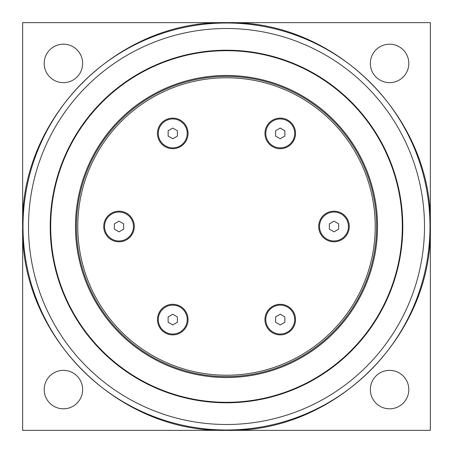 <?xml version="1.0" encoding="UTF-8"?>
<svg xmlns="http://www.w3.org/2000/svg" width="453" height="453" viewBox="0 0 453 453"><rect width="100%" height="100%" fill="white"/><g stroke="black" fill="none" stroke-linecap="round" stroke-linejoin="round"><path stroke-width="0.68" d="M377.536 226.5A151.036 151.036 0 0 0 150.985 95.702A151.036 151.036 0 0 0 150.985 357.298A151.036 151.036 0 0 0 377.536 226.5M76.393 226.5A150.107 150.107 0 0 1 226.5 76.393A150.107 150.107 0 0 1 376.607 226.5A150.107 150.107 0 0 1 226.5 376.607A150.107 150.107 0 0 1 76.393 226.5M430.35 22.65L430.35 430.35L22.65 430.35L22.65 22.65L430.35 22.65M370.35 389.58A19.23 19.23 0 0 1 389.58 370.35A19.23 19.23 0 0 1 408.81 389.58A19.23 19.23 0 0 1 389.58 408.81A19.23 19.23 0 0 1 370.35 389.58M44.19 389.58A19.23 19.23 0 0 1 63.42 370.35A19.23 19.23 0 0 1 82.65 389.58A19.23 19.23 0 0 1 63.42 408.81A19.23 19.23 0 0 1 44.19 389.58M44.19 63.42A19.23 19.23 0 0 1 63.42 44.19A19.23 19.23 0 0 1 82.65 63.42A19.23 19.23 0 0 1 63.42 82.65A19.23 19.23 0 0 1 44.19 63.42M370.35 63.42A19.23 19.23 0 0 1 389.58 44.19A19.23 19.23 0 0 1 408.81 63.42A19.23 19.23 0 0 1 389.58 82.65A19.23 19.23 0 0 1 370.35 63.42M172.757 128.069L177.389 130.741L177.389 136.093L172.757 138.765L168.125 136.093L168.125 130.741L172.757 128.069M158.301 133.414A14.456 14.456 0 0 1 172.757 118.963A14.456 14.456 0 0 1 187.214 133.414A14.456 14.456 0 0 1 172.757 147.871A14.456 14.456 0 0 1 158.301 133.414M172.757 314.235L177.389 316.907L177.389 322.259L172.757 324.931L168.125 322.259L168.125 316.907L172.757 314.235M158.301 319.586A14.456 14.456 0 0 1 172.757 305.129A14.456 14.456 0 0 1 187.214 319.586A14.456 14.456 0 0 1 172.757 334.037A14.456 14.456 0 0 1 158.301 319.586M119.014 221.149L123.646 223.827L123.646 229.173L119.014 231.851L114.383 229.173L114.383 223.827L119.014 221.149M104.558 226.5A14.456 14.456 0 0 1 119.014 212.044A14.456 14.456 0 0 1 133.471 226.5A14.456 14.456 0 0 1 119.014 240.956A14.456 14.456 0 0 1 104.558 226.5M280.243 314.235L284.875 316.907L284.875 322.259L280.243 324.931L275.611 322.259L275.611 316.907L280.243 314.235M265.786 319.586A14.456 14.456 0 0 1 280.243 305.129A14.456 14.456 0 0 1 294.699 319.586A14.456 14.456 0 0 1 280.243 334.037A14.456 14.456 0 0 1 265.786 319.586M280.243 128.069L284.875 130.741L284.875 136.093L280.243 138.765L275.611 136.093L275.611 130.741L280.243 128.069M265.786 133.414A14.456 14.456 0 0 1 280.243 118.963A14.456 14.456 0 0 1 294.699 133.414A14.456 14.456 0 0 1 280.243 147.871A14.456 14.456 0 0 1 265.786 133.414M333.986 221.149L338.618 223.827L338.618 229.173L333.986 231.851L329.354 229.173L329.354 223.827L333.986 221.149M319.529 226.5A14.456 14.456 0 0 1 333.986 212.044A14.456 14.456 0 0 1 348.442 226.5A14.456 14.456 0 0 1 333.986 240.956A14.456 14.456 0 0 1 319.529 226.5M280.243 148.703A15.289 15.289 0 0 1 264.954 133.414A15.289 15.289 0 0 1 280.243 118.125A15.289 15.289 0 0 1 295.532 133.414A15.289 15.289 0 0 1 280.243 148.703M280.243 334.875A15.289 15.289 0 0 1 264.954 319.586A15.289 15.289 0 0 1 280.243 304.297A15.289 15.289 0 0 1 295.532 319.586A15.289 15.289 0 0 1 280.243 334.875M119.014 241.789A15.289 15.289 0 0 1 103.726 226.5A15.289 15.289 0 0 1 119.014 211.211A15.289 15.289 0 0 1 134.303 226.5A15.289 15.289 0 0 1 119.014 241.789M172.757 334.875A15.289 15.289 0 0 1 157.468 319.586A15.289 15.289 0 0 1 172.757 304.297A15.289 15.289 0 0 1 188.046 319.586A15.289 15.289 0 0 1 172.757 334.875M333.986 241.789A15.289 15.289 0 0 1 318.697 226.5A15.289 15.289 0 0 1 333.986 211.211A15.289 15.289 0 0 1 349.274 226.5A15.289 15.289 0 0 1 333.986 241.789M172.757 148.703A15.289 15.289 0 0 1 157.468 133.414A15.289 15.289 0 0 1 172.757 118.125A15.289 15.289 0 0 1 188.046 133.414A15.289 15.289 0 0 1 172.757 148.703M77.78 226.5A148.72 148.72 0 0 0 226.5 375.22A148.72 148.72 0 0 0 375.22 226.5A148.72 148.72 0 0 0 226.5 77.78A148.72 148.72 0 0 0 77.78 226.5M402.309 226.5A175.809 175.809 0 0 1 226.5 402.309A175.809 175.809 0 0 1 50.691 226.5A175.809 175.809 0 0 1 226.5 50.691A175.809 175.809 0 0 1 402.309 226.5M226.5 50.209A176.291 176.291 0 0 0 50.209 226.5A176.291 176.291 0 0 0 226.5 402.791A176.291 176.291 0 0 0 402.791 226.5A176.291 176.291 0 0 0 226.5 50.209M424.501 226.5A198.001 198.001 0 0 1 226.5 424.501A198.001 198.001 0 0 1 28.499 226.5A198.001 198.001 0 0 1 226.5 28.499A198.001 198.001 0 0 1 424.501 226.5M226.5 23.007A203.493 203.493 0 0 0 23.007 226.5A203.493 203.493 0 0 0 226.5 429.993A203.493 203.493 0 0 0 429.993 226.5A203.493 203.493 0 0 0 226.5 23.007M226.5 22.65C335.424 19.841 433.159 117.576 430.35 226.5C433.159 335.424 335.424 433.159 226.5 430.35C117.576 433.159 19.841 335.424 22.65 226.5C19.853 117.559 117.559 19.853 226.5 22.65"/></g></svg>
